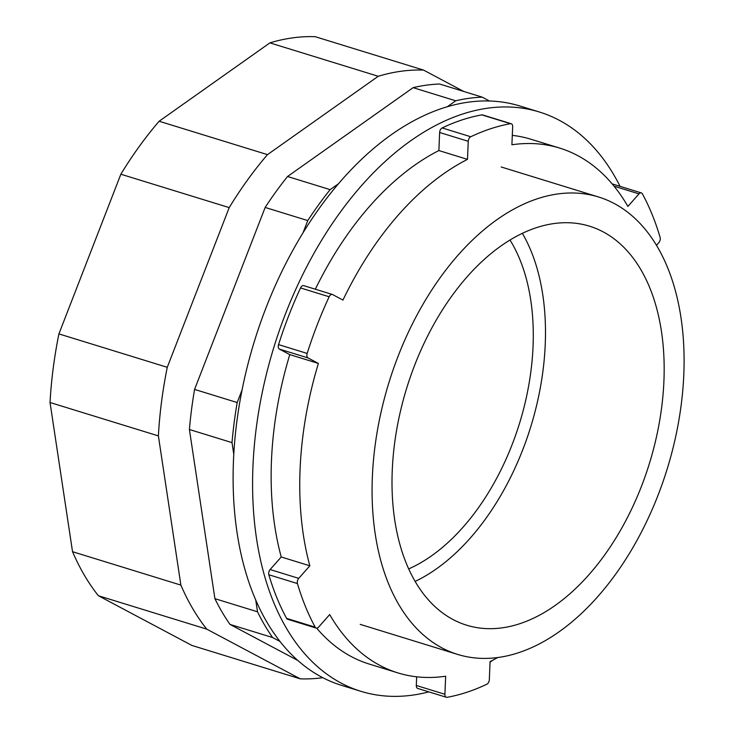 <?xml version="1.0" encoding="UTF-8"?>
<svg xmlns="http://www.w3.org/2000/svg" width="734" height="734" viewBox="0 0 734 734"><rect width="100%" height="100%" fill="white"/><g stroke="black" fill="none" stroke-linecap="round" stroke-linejoin="round"><path stroke-width="1.1" d="M297.71 660.407L230.008 624.414L272.617 637.543L279.911 641.424M489.514 101.026L482.22 97.154L439.611 84.015A307.106 186.95 107.1 0 0 413.114 87.658L287.535 176.499A307.106 186.95 107.1 0 0 265.157 207.447L194.574 389.415A307.106 186.95 107.1 0 0 189.409 429.5L214.906 598.669A307.106 186.95 107.1 0 0 230.008 624.414M214.906 598.669L257.524 611.798A307.106 186.95 107.1 0 0 272.617 637.543M189.409 429.5L232.017 442.63L233.751 454.144M194.574 389.415L237.192 402.544A307.106 186.95 107.1 0 0 232.017 442.63M265.157 207.447L307.766 220.576L302.94 233.036M287.535 176.499L330.144 189.638A307.106 186.95 107.1 0 0 307.766 220.576M413.114 87.658L455.731 100.787L447.18 106.834M482.22 97.154A307.106 186.95 107.1 0 0 455.731 100.787M338.695 183.592L330.144 189.638M242.018 390.093L237.192 402.544M255.781 600.284L257.524 611.798M658.187 494.863A239.321 145.681 107.1 0 0 598.586 196.996A239.321 145.681 107.1 0 0 388.873 382.781A239.321 145.681 107.1 0 0 457.594 654.398A239.321 145.681 107.1 0 0 658.187 494.863M641.571 486.027A208.75 127.074 107.1 0 0 589.586 226.21A208.75 127.074 107.1 0 0 406.654 388.268A208.75 127.074 107.1 0 0 466.604 625.184A208.75 127.074 107.1 0 0 641.571 486.027M415.095 581.438A208.75 127.074 107.1 0 0 522.874 449.437A208.75 127.074 107.1 0 0 522.388 233.366M620.083 186.353A303.087 184.5 107.1 0 0 539.462 112.036L519.984 106.035A303.087 184.5 107.1 0 0 254.377 341.328A303.087 184.5 107.1 0 0 341.411 685.317L360.889 691.318A303.087 184.5 107.1 0 0 428.849 691.868M539.462 112.036A303.087 184.5 107.1 0 0 273.855 347.329A303.087 184.5 107.1 0 0 360.889 691.318M490.064 662.187A303.087 184.5 107.1 0 0 492.771 660.233M656.517 245.257L658.848 242.633A4.019 2.441 107.1 0 0 660.123 237.431A297.068 180.839 -72.9 0 0 642.378 193.813A4.019 2.441 107.1 0 0 641.351 192.904A4.019 2.441 107.1 0 0 639.002 193.877L614.064 186.188M315.336 289.224A274.589 167.15 -72.9 0 1 438.877 150.553L439.638 132.487A4.019 2.441 -72.9 0 1 442.143 127.936A297.068 180.839 -72.9 0 1 481.871 114.871A4.019 2.441 -72.9 0 1 482.623 114.917L511.231 123.734A4.019 2.441 107.1 0 1 512.662 126.716L511.901 144.772A274.589 167.15 -72.9 0 1 559.675 148.094A274.589 167.15 -72.9 0 1 627.891 206.438L639.002 193.877M511.231 123.734A4.019 2.441 107.1 0 0 510.479 123.697L481.871 114.871M332.346 294.462A4.019 2.441 107.1 0 0 329.144 296.765A297.068 180.839 -72.9 0 0 307.161 353.43A4.019 2.441 107.1 0 0 308.032 357.935L318.382 363.431A274.589 167.15 -72.9 0 0 309.84 565.804L298.729 578.364A4.019 2.441 107.1 0 0 297.444 583.567A297.068 180.839 -72.9 0 0 315.189 627.175A4.019 2.441 107.1 0 0 316.216 628.084L287.609 619.267A4.019 2.441 -72.9 0 1 286.581 618.358A297.068 180.839 -72.9 0 1 268.837 574.75A4.019 2.441 -72.9 0 1 270.121 569.538L281.232 556.978A274.589 167.15 -72.9 0 1 289.774 354.614L279.425 349.109A4.019 2.441 -72.9 0 1 278.553 344.613A297.068 180.839 -72.9 0 1 300.527 287.948A4.019 2.441 -72.9 0 1 303.738 285.645L332.346 294.462A4.019 2.441 107.1 0 1 332.603 294.573L342.962 300.078A274.589 167.15 -72.9 0 1 467.485 159.37L468.246 141.313A4.019 2.441 107.1 0 1 470.751 136.753A297.068 180.839 -72.9 0 1 510.479 123.697M316.216 628.084A4.019 2.441 107.1 0 0 318.574 627.12L329.685 614.56A274.589 167.15 -72.9 0 0 397.901 672.904L369.294 664.077A274.589 167.15 -72.9 0 1 316.693 628.157M444.905 694.281L416.297 685.464A4.019 2.441 -72.9 0 0 417.729 688.437L446.336 697.263A4.019 2.441 107.1 0 1 444.905 694.281L445.666 676.216A274.589 167.15 -72.9 0 1 397.901 672.904M446.336 697.263A4.019 2.441 107.1 0 0 447.089 697.3A297.068 180.839 -72.9 0 0 486.816 684.244A4.019 2.441 107.1 0 0 489.321 679.684L490.083 661.618A274.589 167.15 -72.9 0 0 497.753 657.49M416.297 685.464L416.664 676.803M512.295 135.368A274.589 167.15 -72.9 0 1 531.058 139.276L559.675 148.094M612.266 184.023A4.019 2.441 -72.9 0 1 612.743 184.087L641.351 192.904M309.84 565.804L281.232 556.978M318.382 363.431L289.774 354.614M467.485 159.37L438.877 150.553M510.029 240.064A194.703 118.523 -72.9 0 1 519.608 423.078A194.703 118.523 -72.9 0 1 408.654 568.942M463.75 91.456L423.573 70.097L315.216 36.7A313.124 190.611 -72.9 0 0 269.892 42.875L378.239 76.281A313.124 190.611 -72.9 0 1 423.573 70.097M378.239 76.281L267.488 154.635L159.131 121.238L269.892 42.875M322.767 677.684A313.124 190.611 -72.9 0 1 300.252 678.84L206.74 629.13A313.124 190.611 -72.9 0 1 180.876 585.099L158.388 435.904A313.124 190.611 -72.9 0 1 167.269 367.303L229.21 207.612A313.124 190.611 -72.9 0 1 267.488 154.635M229.21 207.612L120.853 174.215A313.124 190.611 -72.9 0 1 159.131 121.238M167.269 367.303L58.913 333.906L120.853 174.215M158.388 435.904L50.031 402.507A313.124 190.611 -72.9 0 1 58.913 333.906M180.876 585.099L72.528 551.702L50.031 402.507M206.74 629.13L98.384 595.733A313.124 190.611 -72.9 0 1 72.528 551.702M300.252 678.84L191.895 645.443L98.384 595.733M468.246 141.313L439.638 132.487M308.032 357.935L279.425 349.109M298.729 578.364L270.121 569.538M470.751 136.753L442.143 127.936M329.144 296.765L300.527 287.948M307.161 353.43L278.553 344.613M297.444 583.567L268.837 574.75M315.189 627.175L286.581 618.358M360.201 624.368L457.594 654.398M501.194 166.976L598.586 196.996"/></g></svg>
